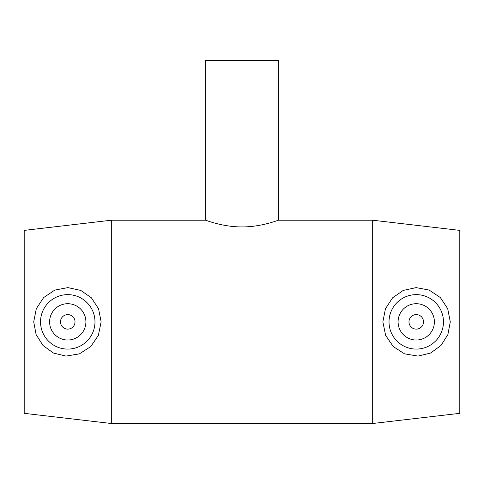 <?xml version="1.0" encoding="UTF-8"?>
<svg xmlns="http://www.w3.org/2000/svg" width="484" height="484" viewBox="0 0 484 484"><rect width="100%" height="100%" fill="white"/><g stroke="black" fill="none" stroke-linecap="round" stroke-linejoin="round"><path stroke-width="0.73" d="M205.7 60.5L278.3 60.5L278.3 220.22L372.68 220.22L372.68 423.5L111.32 423.5L111.32 220.22L205.7 220.22L205.7 60.5M242 226.923C261.523 227.026 278.675 219.996 278.3 220.22C278.675 219.996 261.523 227.026 242 226.923C222.477 227.026 205.325 219.996 205.7 220.22C205.325 219.996 222.477 227.026 242 226.923M408.98 321.86A7.26 7.26 0 0 1 419.87 315.574A7.26 7.26 0 0 1 419.87 328.146A7.26 7.26 0 0 1 408.98 321.86M398.09 321.86A18.15 18.15 0 0 1 425.315 306.142A18.15 18.15 0 0 1 425.315 337.578A18.15 18.15 0 0 1 398.09 321.86M75.02 321.86A7.26 7.26 0 0 1 64.13 328.146A7.26 7.26 0 0 1 64.13 315.574A7.26 7.26 0 0 1 75.02 321.86M85.91 321.86A18.15 18.15 0 0 1 58.685 337.578A18.15 18.15 0 0 1 58.685 306.142A18.15 18.15 0 0 1 85.91 321.86M40.535 321.86A27.225 27.225 0 0 1 68.22 294.641A27.225 27.225 0 0 1 94.967 322.786A27.225 27.225 0 0 1 66.375 349.049A27.225 27.225 0 0 1 40.535 321.86M417.625 349.049A27.225 27.225 0 0 0 443.465 321.86A27.225 27.225 0 0 0 415.78 294.641A27.225 27.225 0 0 0 389.033 322.786A27.225 27.225 0 0 0 417.625 349.049M417.988 356.085L404.557 353.846L393.25 346.562L385.621 335.382L382.874 321.86L385.433 308.792L392.609 297.805L403.226 290.424L416.113 287.611L429.163 290.073L440.337 297.551L447.694 308.677L450.289 321.86L447.881 334.583L440.991 345.497L430.53 353.054L417.988 356.085M66.012 356.085L53.47 353.054L43.009 345.497L36.118 334.583L33.711 321.86L36.306 308.677L43.663 297.551L54.837 290.073L67.887 287.611L80.774 290.424L91.391 297.805L98.567 308.792L101.126 321.86L98.379 335.382L90.75 346.562L79.443 353.846L66.012 356.085M372.68 220.22L459.8 230.384L459.8 413.336L372.68 423.5M111.32 220.22L24.2 230.384L24.2 413.336L111.32 423.5"/></g></svg>
